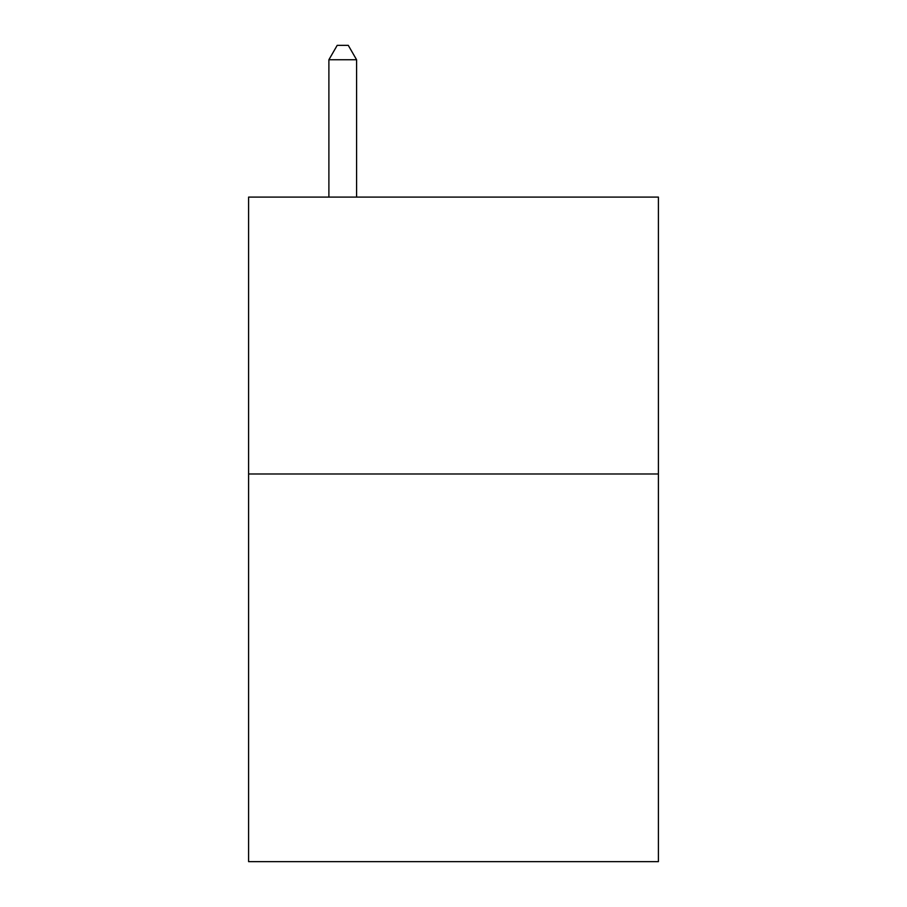 <?xml version="1.0" encoding="UTF-8"?>
<svg xmlns="http://www.w3.org/2000/svg" width="907" height="907" viewBox="0 0 907 907"><rect width="100%" height="100%" fill="white"/><g stroke="black" fill="none" stroke-linecap="round" stroke-linejoin="round"><path stroke-width="1.36" d="M658.403 473.987L658.403 861.65L248.597 861.65L248.597 197.091L658.403 197.091L658.403 473.987L248.597 473.987M356.587 197.091L356.587 59.749L328.89 59.749L328.89 197.091M328.89 59.749L337.2 45.35L348.277 45.35L356.587 59.749"/></g></svg>
